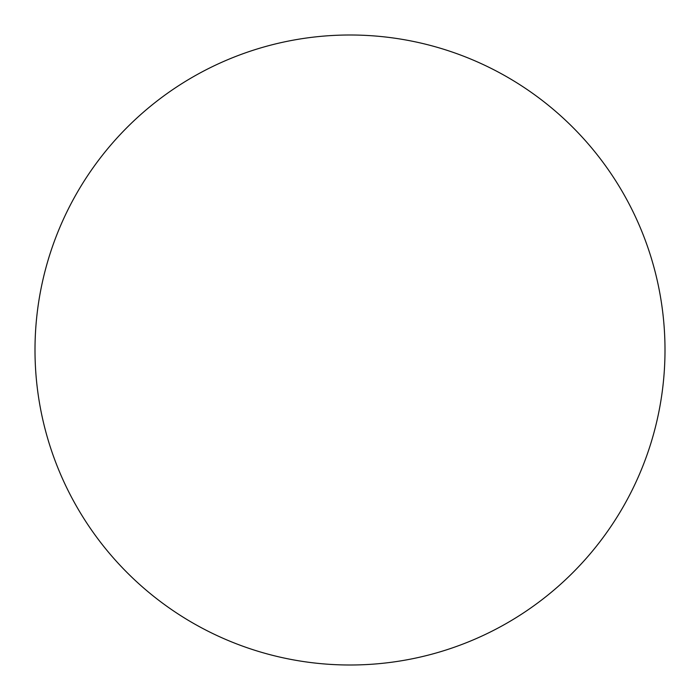 <?xml version="1.0" encoding="UTF-8"?>
<svg xmlns="http://www.w3.org/2000/svg" width="700" height="700" viewBox="0 0 700 700"><rect width="100%" height="100%" fill="white"/><g stroke="black" fill="none" stroke-linecap="round" stroke-linejoin="round"><path stroke-width="1.05" d="M665 350A315 315 0 0 0 350 35A315 315 0 0 0 35 350A315 315 0 0 0 350 665A315 315 0 0 0 665 350"/></g></svg>
